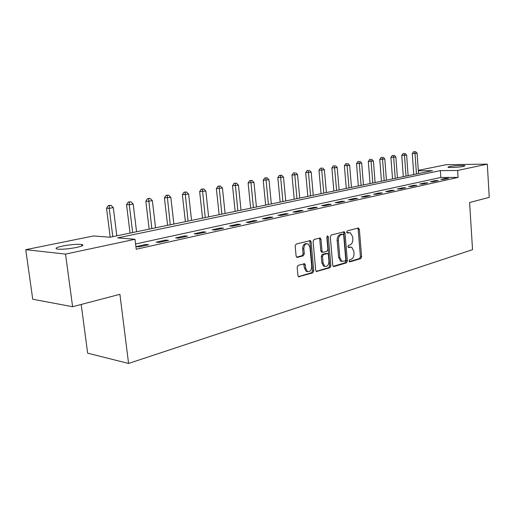 <?xml version="1.0" encoding="UTF-8"?>
<svg xmlns="http://www.w3.org/2000/svg" width="515" height="515" viewBox="0 0 515 515"><rect width="100%" height="100%" fill="white"/><g stroke="black" fill="none" stroke-linecap="round" stroke-linejoin="round"><path stroke-width="0.77" d="M349.093 260.976L349.904 261.845L360.725 258.633L361.607 256.818L359.361 229.323L358.221 228.048L347.303 230.868L346.666 232.143L347.161 233.018L350.387 232.786L352.633 236.758L352.827 239.076C352.878 242.121 351.919 244.071 349.943 244.921L348.52 245.314L347.882 246.601L348.352 247.451L351.687 247.213L353.824 251.088L354.011 253.393C354.069 256.431 353.11 258.388 351.14 259.27L349.724 259.689L349.093 260.976M62.611 246.054C70.729 244.548 77.108 244.013 81.743 244.464C84.325 245.089 82.6 246.08 76.574 247.445C68.444 248.977 62 249.524 57.249 249.093C54.603 248.442 56.392 247.425 62.611 246.054M449.312 166.577C453.168 165.74 463.571 165.141 464.858 165.701L463.59 166.403C459.792 167.253 449.241 167.858 447.986 167.298L449.312 166.577M298.179 265.334L297.161 267.304L297.934 275.57L298.552 276.755L312.766 272.853L313.744 270.909L311.118 241.863L310.41 240.595L296.196 244.052L295.172 246.003L296.112 256.058L296.782 257.294L297.438 257.384L303.303 255.775L304.307 253.831L303.85 248.893C304.043 245.018 305.466 243.357 308.105 243.904L309.978 247.264L311.717 266.429C311.485 270.42 310.017 272.075 307.313 271.392L305.627 268.186L305.331 264.98L304.68 263.764L298.179 265.334M418.296 170.349L446.222 164.71L487.306 164.131L489.25 197.361L469.603 202.517L472.532 249.659L128.576 363.448L119.905 294.31L72.602 306.721L65.54 254.101L25.75 249.672L93.698 235.941L109.882 237.248L432.491 170.671L418.328 170.793M487.306 164.131L457.642 170.459L440.364 170.607L117.69 237.879L135.014 239.282L65.54 254.101M135.014 239.282L136.224 249.247L458.086 177.418L457.642 170.459M332.78 265.309L333.411 266.5L333.99 266.558L346.46 262.862L347.368 261.015L345.011 233.05L344.297 231.802L331.248 235.007L330.302 236.874L332.78 265.309M329.948 267.761L316.339 271.527L315.708 270.336L313.094 241.348L314.079 239.436L320.272 238.033L320.987 239.295L322.023 250.985L322.699 252.215L323.266 252.279L326.941 251.262L327.894 249.376L326.832 237.286L327.862 236.005L328.358 236.894L330.894 265.862L329.948 267.761L328.737 267.646L316.139 271.373M458.086 177.418L440.821 177.45L135.587 243.981M445.649 178.319L440.763 179.4L443.66 179.394L448.539 178.319L445.649 178.319L445.687 178.95M435.394 180.585L430.366 181.692L433.276 181.698L438.297 180.585L435.394 180.585L435.433 181.216M424.843 182.909L419.673 184.048L422.596 184.061L427.759 182.915L424.843 182.909L424.888 183.552M413.989 185.303L408.665 186.475L411.601 186.494L416.918 185.323L413.989 185.303L414.034 185.96M402.814 187.769L397.335 188.979L400.277 189.005L405.756 187.795L402.814 187.769L402.865 188.432M391.31 190.305L385.664 191.554L388.613 191.586L394.258 190.338L391.31 190.305L391.361 190.981M379.452 192.919L373.632 194.207L376.594 194.252L382.407 192.964L379.452 192.919L379.504 193.608M367.234 195.616L361.234 196.942L364.202 196.994L370.195 195.668L367.234 195.616L367.285 196.312M354.629 198.397L348.436 199.762L351.417 199.826L357.603 198.455L354.629 198.397L354.687 199.105M341.625 201.268L335.239 202.678L338.22 202.749L344.606 201.333L341.625 201.268L341.69 201.983M328.203 204.23L321.605 205.685L324.592 205.768L331.19 204.307L328.203 204.23L328.267 204.957M314.343 207.288L307.526 208.787L310.513 208.884L317.33 207.378L314.343 207.288L314.408 208.021M300.013 210.448L292.971 212L295.958 212.109L303.007 210.551L300.013 210.448L300.084 211.195M285.207 213.712L277.913 215.322L280.907 215.444L288.194 213.828L285.207 213.712L285.278 214.478M269.886 217.092L262.341 218.759L265.328 218.894L272.873 217.221L269.886 217.092L269.957 217.871M254.024 220.594L246.215 222.319L249.202 222.467L257.011 220.735L254.024 220.594L254.101 221.379M237.595 224.218L229.503 226.001L232.484 226.169L240.582 224.373L237.595 224.218L237.679 225.016M220.575 227.971L212.18 229.825L215.154 230.005L223.555 228.145L220.575 227.971L220.658 228.789M202.923 231.866L194.213 233.791L197.174 233.99L205.891 232.059L202.923 231.866L203.013 232.696M184.602 235.909L175.557 237.904L178.505 238.123L187.557 236.121L184.602 235.909L184.698 236.752M165.572 240.106L156.18 242.179L159.109 242.417L168.514 240.338L165.572 240.106L165.676 240.969M145.803 244.464L136.037 246.621L138.947 246.885L148.726 244.722L145.803 244.464L145.906 245.346M81.196 304.468L87.653 353.187L128.576 363.448M72.602 306.721L32.741 299.241L25.75 249.672M325.036 266.384L323.6 266.158L321.881 262.953L323.092 263.062L324.823 266.416M440.821 177.45L440.364 170.607M344.2 231.763L344.31 233.012M309.753 240.55L310.41 240.595L310.513 241.818M350.277 247.046L348.919 247L350.123 247.084M348.095 247.226L348.919 247M349.003 232.651L347.709 232.606L348.919 232.671M346.904 232.812L347.709 232.606M349.279 261.569L359.528 258.536L360.41 256.721L358.157 229.259L357.7 228.184M333.192 266.326L345.256 262.759L346.164 260.912L343.801 232.986L343.331 231.892M345.127 261.034L345.765 259.74L343.685 235.155L343.19 234.28L341.329 234.653C339.301 235.49 338.31 237.46 338.368 240.563L339.816 257.481L341.876 261.311L345.127 261.034M341.96 234.203L342.855 234.254M342.16 261.433L340.673 261.208L338.606 257.378L337.158 240.486C337.106 237.389 338.091 235.419 340.119 234.583L341.651 234.183M322.107 252.17L321.489 252.118L320.813 250.889L319.776 239.218L319.274 238.097M328.737 267.646L329.684 265.753L327.031 236.359M323.6 266.158L324.804 266.274C327.36 266.841 328.744 265.206 328.943 261.375L328.364 254.77L327.695 253.547L323.465 254.507L322.499 256.412L323.092 263.062M326.452 253.432L327.134 253.489M321.881 262.953L321.296 256.309L322.255 254.41L325.924 253.393M307.642 271.553L306.103 271.27L304.417 268.064L303.65 263.789M306.625 243.698C304.101 243.447 302.775 245.146 302.64 248.803L303.85 248.893M296.614 257.172L302.093 255.678L303.097 253.734L302.64 248.803M298.385 276.626L311.556 272.725L312.534 270.793L309.908 241.78L309.393 240.647M418.528 173.555L417.086 153.2L412.27 153.637L413.764 174.54M414.684 151.7L413.584 151.725L414.684 151.7L415.019 153.567L416.468 173.98M415.515 151.552L417.086 153.2M412.27 153.637L413.584 151.725M408.118 175.705L406.625 155.073L401.739 155.517L403.29 176.697M404.172 153.554L403.071 153.579L404.172 153.554L404.494 155.453L406 176.136M405.028 153.406L406.625 155.073M401.739 155.517L403.071 153.579M397.419 177.913L395.868 156.998L390.911 157.448L392.527 178.917M393.363 155.459L392.263 155.485L393.363 155.459L393.679 157.39L395.243 178.357M394.245 155.305L395.868 156.998M390.911 157.448L392.263 155.485M386.417 180.179L384.802 158.981L379.774 159.438L381.454 181.203M382.252 157.423L381.139 157.448L382.252 157.423L382.548 159.38L384.184 180.643M383.154 157.262L384.802 158.981M379.774 159.438L381.139 157.448M375.1 182.516L373.42 161.015L368.322 161.485L370.066 183.552M370.813 159.444L369.699 159.463L370.813 159.444L371.103 161.433L372.802 182.992M371.74 159.277L373.42 161.015M368.322 161.485L369.699 159.463M363.455 184.917L361.704 163.113L356.528 163.59L358.35 185.973M359.039 161.523L357.925 161.543L359.039 161.523L359.315 163.545L361.086 185.406M359.998 161.35L361.704 163.113M356.528 163.59L357.925 161.543M351.462 187.396L349.64 165.276L344.387 165.753L346.28 188.464M346.917 163.661L345.803 163.68L346.917 163.661L349.022 187.898M347.902 163.487L349.64 165.276M344.387 165.753L345.803 163.68M339.108 189.945L337.209 167.504L331.879 167.987L333.849 191.026M334.428 165.862L333.308 165.882L334.428 165.862L336.598 190.46M335.445 165.688L337.209 167.504M331.879 167.987L333.308 165.882M326.381 192.571L324.399 169.796L318.985 170.291L321.045 193.672M321.56 168.135L320.433 168.154L321.56 168.135L323.787 193.106M322.602 167.954L324.399 169.796M318.985 170.291L320.433 168.154M313.255 195.282L311.195 172.158L305.691 172.66L307.835 196.395M308.285 170.478L307.159 170.491L308.285 170.478L310.584 195.829M309.361 170.291L311.195 172.158M305.691 172.66L307.159 170.491M299.724 198.075L297.567 174.598L291.979 175.113L294.22 199.208M294.593 172.898L293.466 172.905L294.593 172.898L296.962 198.642M295.7 172.699L297.567 174.598M291.979 175.113L293.466 172.905M285.754 200.953L283.507 177.115L277.83 177.636L280.16 202.112M280.456 175.39L281.602 175.19L279.336 175.396L280.456 175.39L282.902 201.545M281.602 175.19L283.507 177.115M277.83 177.636L279.336 175.396M271.328 203.934L268.985 179.716L263.216 180.244L265.65 205.105M265.862 177.971L267.047 177.759L264.736 177.971L265.862 177.971L268.386 204.539M267.047 177.759L268.985 179.716M263.216 180.244L264.736 177.971M256.431 207.004L253.979 182.407L248.114 182.941L250.657 208.202M250.779 180.63L252.009 180.417L249.659 180.63L250.779 180.63L253.393 207.635M252.009 180.417L253.979 182.407M248.114 182.941L249.659 180.63M241.026 210.184L238.471 185.181L232.51 185.728L235.162 211.395M235.194 183.385L236.456 183.16L234.074 183.379L235.194 183.385L237.885 210.835M236.456 183.16L238.471 185.181M232.51 185.728L234.074 183.379M225.1 213.474L222.429 188.052L216.364 188.612L219.132 214.703M219.068 186.23L220.375 185.999L217.948 186.224L219.068 186.23L221.849 214.143M220.375 185.999L222.429 188.052M216.364 188.612L217.948 186.224M208.626 216.873L205.833 191.026L199.653 191.593L202.549 218.128M202.376 189.179L203.734 188.934L201.262 189.166L202.376 189.179L205.26 217.568M203.734 188.934L205.833 191.026M199.653 191.593L201.262 189.166M191.561 220.394L188.638 194.103L182.355 194.683L185.387 221.669M185.091 192.23L186.494 191.979L183.984 192.211L185.091 192.23L188.078 221.115M186.494 191.979L188.638 194.103M182.355 194.683L183.984 192.211M173.883 224.044L170.826 197.297L164.427 197.882L167.6 225.338M167.182 195.391L168.637 195.134L166.075 195.365L167.182 195.391L170.272 224.785M168.637 195.134L170.826 197.297M164.427 197.882L166.075 195.365M155.562 227.823L152.356 200.605L148.584 201.281L145.842 201.198L149.163 229.143M148.61 198.668L150.123 198.404L147.515 198.642L148.61 198.668L151.816 228.596M150.123 198.404L152.356 200.605M145.842 201.198L147.515 198.642M136.552 231.744L133.198 204.037L129.278 204.738L126.555 204.642L130.031 233.089M129.342 202.067L130.907 201.79L128.254 202.035L129.342 202.067L129.278 204.738L132.664 232.548M130.907 201.79L133.198 204.037M126.555 204.642L128.254 202.035M116.821 235.819L113.3 207.597L109.232 208.324L106.534 208.215L110.178 237.19M109.335 205.601L110.963 205.311L108.253 205.562L109.335 205.601L109.232 208.324L112.785 236.649M110.963 205.311L113.3 207.597M106.534 208.215L108.253 205.562M349.543 261.813L349.904 261.845M348.365 247.458L348.7 247.483M358.157 229.259L359.361 229.323M360.41 256.721L361.607 256.818M359.528 258.536L360.725 258.633M343.801 232.986L345.011 233.05M346.164 260.912L347.368 261.015M345.256 262.759L346.46 262.862M333.43 266.506L333.99 266.558M340.119 234.583L341.329 234.653M337.158 240.486L338.368 240.563M338.606 257.378L339.816 257.481M316.371 271.547L316.97 271.605M319.776 239.218L320.987 239.295M320.813 250.889L322.023 250.985M327.154 236.816L328.358 236.894M329.684 265.753L330.894 265.862M322.255 254.41L323.465 254.507M321.296 256.309L322.499 256.412M304.12 264.865L305.331 264.98M304.417 268.064L305.627 268.186M303.097 253.734L304.307 253.831M302.093 255.678L303.303 255.775M296.852 257.333L297.438 257.384M309.908 241.78L311.118 241.863M312.534 270.793L313.744 270.909M311.556 272.725L312.766 272.853M298.603 276.787L299.247 276.858M81.743 244.464L81.93 245.919M464.858 165.701L464.878 166.03M358.195 228.055L358.652 228.081M343.788 231.769L344.297 231.802M340.673 261.208L341.876 261.311M319.667 237.994L320.272 238.033M321.489 252.118L322.699 252.215M327.463 235.986L327.862 236.005M303.966 263.699L304.68 263.764M306.103 271.27L307.313 271.392"/></g></svg>
